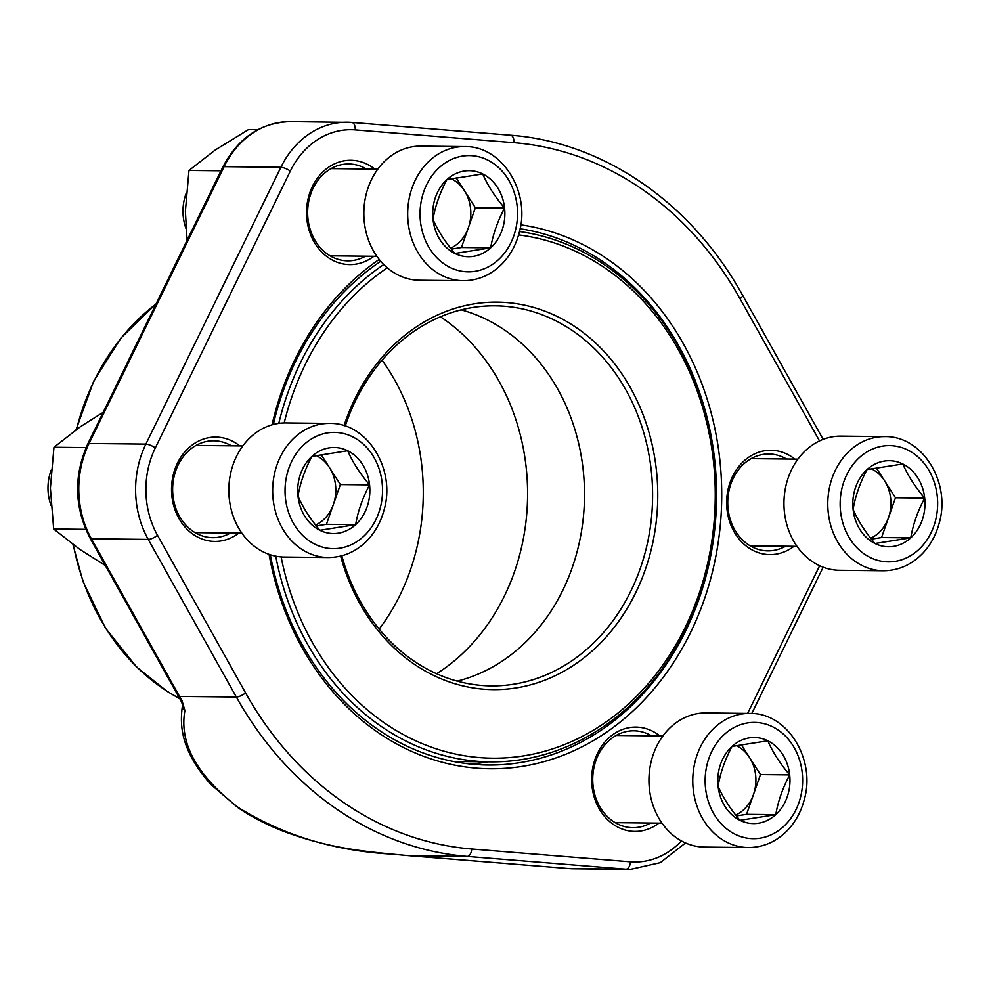 <?xml version="1.0" encoding="UTF-8"?>
<svg xmlns="http://www.w3.org/2000/svg" width="991" height="991" viewBox="0 0 991 991"><rect width="100%" height="100%" fill="white"/><g stroke="black" fill="none" stroke-linecap="round" stroke-linejoin="round"><path stroke-width="1.49" d="M718.091 786.185A43.022 36.085 -89.4 0 1 732.015 746.421A43.022 36.085 -89.4 0 1 767.802 740.785A43.022 36.085 -89.4 0 1 789.678 774.9A43.022 36.085 -89.4 0 1 775.767 814.652A43.022 36.085 -89.4 0 1 739.967 820.3A43.022 36.085 -89.4 0 1 718.091 786.185C720.346 772.943 724.978 759.688 732.015 746.421L767.802 740.785C772.732 752.144 780.016 763.516 789.678 774.9C782.679 788.08 778.034 801.335 775.767 814.652L739.967 820.3C730.317 808.916 723.021 797.544 718.091 786.185M748.292 847.553L704.465 847.082A67.066 56.252 -89.4 0 1 651.781 801.31A67.066 56.252 -89.4 0 1 671.08 726.837A67.066 56.252 -89.4 0 1 705.902 712.95L749.741 713.421C787.56 712.492 816.15 759.626 804.197 799.873C801.1 811.567 795.649 821.601 787.87 829.962C776.696 841.582 763.504 847.441 748.292 847.553A67.066 56.252 -89.4 0 1 695.608 801.781A67.066 56.252 -89.4 0 1 714.92 727.307A67.066 56.252 -89.4 0 1 749.741 713.421M736.313 745.604A37.262 31.254 -89.4 0 1 749.518 757.52L760.456 774.578L746.545 814.342L736.412 815.94M741.293 744.699L749.518 757.52A37.262 31.254 -89.4 0 1 753.494 794.46A37.262 31.254 -89.4 0 1 743.609 809.771A37.262 31.254 -89.4 0 1 735.694 815.036M775.767 814.652L746.545 814.342M789.678 774.9L760.456 774.578M433.005 219.345A43.022 36.085 -89.4 0 1 446.916 179.594A43.022 36.085 -89.4 0 1 482.704 173.945A43.022 36.085 -89.4 0 1 504.58 208.06A43.022 36.085 -89.4 0 1 490.669 247.824A43.022 36.085 -89.4 0 1 454.881 253.461A43.022 36.085 -89.4 0 1 433.005 219.345C435.247 206.116 439.893 192.861 446.916 179.594L482.704 173.945C487.634 185.305 494.93 196.676 504.58 208.06C497.581 221.253 492.948 234.508 490.669 247.824L454.881 253.461C445.219 242.077 437.923 230.705 433.005 219.345M463.206 280.713L419.366 280.242A67.066 56.252 -89.4 0 1 366.682 234.471A67.066 56.252 -89.4 0 1 385.995 159.997A67.066 56.252 -89.4 0 1 420.816 146.123L464.643 146.594C502.474 145.665 531.065 192.787 519.111 233.046C516.001 244.74 510.563 254.761 502.771 263.123C491.598 274.742 478.405 280.614 463.206 280.713A67.066 56.252 -89.4 0 1 410.522 234.941A67.066 56.252 -89.4 0 1 429.821 160.468A67.066 56.252 -89.4 0 1 464.643 146.594M186.159 193.394A43.604 36.568 90.6 0 0 185.986 228.5M451.227 178.764A37.262 31.254 -89.4 0 1 464.42 190.693L475.358 207.751L461.447 247.515L451.314 249.113M456.207 177.872L464.42 190.693A37.262 31.254 -89.4 0 1 468.409 227.633A37.262 31.254 -89.4 0 1 458.523 242.944A37.262 31.254 -89.4 0 1 450.608 248.208M490.669 247.824L461.447 247.515M504.58 208.06L475.358 207.751M297.994 496.157A43.022 36.085 -89.4 0 1 311.905 456.405A43.022 36.085 -89.4 0 1 347.705 450.756A43.022 36.085 -89.4 0 1 369.569 484.872A43.022 36.085 -89.4 0 1 355.658 524.635A43.022 36.085 -89.4 0 1 319.87 530.272A43.022 36.085 -89.4 0 1 297.994 496.157C300.236 482.927 304.881 469.672 311.905 456.405L347.705 450.756C352.623 462.116 359.919 473.487 369.569 484.872C362.57 498.064 357.937 511.306 355.658 524.635L319.87 530.272C310.208 518.888 302.924 507.516 297.994 496.157M328.194 557.524L284.367 557.053A67.066 56.252 -89.4 0 1 231.671 511.282A67.066 56.252 -89.4 0 1 250.983 436.808A67.066 56.252 -89.4 0 1 285.804 422.934L329.631 423.405C367.463 422.476 396.053 469.598 384.099 509.857C380.99 521.551 375.552 531.572 367.772 539.934C356.587 551.553 343.394 557.425 328.194 557.524A67.066 56.252 -89.4 0 1 275.51 511.752A67.066 56.252 -89.4 0 1 294.81 437.279A67.066 56.252 -89.4 0 1 329.631 423.405M51.16 470.205A43.604 36.568 90.6 0 0 50.987 505.311M316.216 455.575A37.262 31.254 -89.4 0 1 329.421 467.504L340.359 484.562L326.435 524.313L316.315 525.911M321.195 454.683L329.421 467.504A37.262 31.254 -89.4 0 1 333.397 504.444A37.262 31.254 -89.4 0 1 323.512 519.742A37.262 31.254 -89.4 0 1 315.596 525.007M355.658 524.635L326.435 524.313M369.569 484.872L340.359 484.562M853.102 509.374A43.022 36.085 -89.4 0 1 867.026 469.61A43.022 36.085 -89.4 0 1 902.813 463.974A43.022 36.085 -89.4 0 1 924.69 498.089A43.022 36.085 -89.4 0 1 910.766 537.84A43.022 36.085 -89.4 0 1 874.979 543.489A43.022 36.085 -89.4 0 1 853.102 509.374C855.357 496.132 859.99 482.877 867.026 469.61L902.813 463.974C907.731 475.333 915.027 486.705 924.69 498.089C917.678 511.269 913.045 524.524 910.766 537.84L874.979 543.489C865.316 532.105 858.033 520.733 853.102 509.374M883.303 570.742L839.476 570.271A67.066 56.252 -89.4 0 1 786.792 524.499A67.066 56.252 -89.4 0 1 806.092 450.025A67.066 56.252 -89.4 0 1 840.913 436.139L884.752 436.61C922.571 435.681 951.162 482.815 939.208 523.062C936.111 534.756 930.66 544.79 922.881 553.151C911.708 564.771 898.515 570.63 883.303 570.742A67.066 56.252 -89.4 0 1 830.619 524.97A67.066 56.252 -89.4 0 1 849.931 450.496A67.066 56.252 -89.4 0 1 884.752 436.61M871.324 468.793A37.262 31.254 -89.4 0 1 884.529 480.709L895.468 497.767L881.556 537.531L871.423 539.129M876.304 467.901L884.529 480.709A37.262 31.254 -89.4 0 1 888.506 517.649A37.262 31.254 -89.4 0 1 878.621 532.96A37.262 31.254 -89.4 0 1 870.705 538.224M910.766 537.84L881.556 537.531M924.69 498.089L895.468 497.767M257.833 129.697L248.493 129.598L215.295 149.975L188.984 170.44L220.993 170.786M187.088 240.293L185.391 211.281L188.984 170.44M86.081 447.598L53.972 447.251L80.283 426.787L103.188 412.318M85.734 529.343L53.687 528.996L50.392 488.092L53.972 447.251M105.343 565.514L79.862 549.41L53.687 528.996M410.076 855.766A7.457 4.051 -85.4 0 0 410.237 855.778A7.457 4.051 -85.4 0 0 410.385 855.79A361.418 303.11 -89.4 0 1 405.852 855.382L392.82 854.168C335.008 851.046 283.587 835.549 238.558 807.665C196.998 775.767 179.111 743.411 184.883 710.609L182.071 700.897A7.457 2.341 150 0 1 180.771 700.377L182.629 704.626C179.049 727.444 182.109 751.401 210.402 784.054L237.865 807.603C252.271 817.402 268.412 825.639 286.275 832.341C327.885 847.404 358.024 850.773 392.956 854.192L405.653 855.369A7.457 4.051 95.6 0 1 405.468 855.344M238.831 533.096A52.164 43.753 -89.4 0 1 181.948 523.174A52.164 43.753 -89.4 0 1 182.678 454.596A52.164 43.753 -89.4 0 1 239.772 445.9M373.842 256.285A52.164 43.753 -89.4 0 1 316.959 246.375A52.164 43.753 -89.4 0 1 317.69 177.785A52.164 43.753 -89.4 0 1 374.771 169.102M793.94 546.314A52.164 43.753 -89.4 0 1 737.056 536.391A52.164 43.753 -89.4 0 1 737.8 467.814A52.164 43.753 -89.4 0 1 794.881 459.118M658.928 823.112A52.164 43.753 -89.4 0 1 602.045 813.202A52.164 43.753 -89.4 0 1 602.788 744.625A52.164 43.753 -89.4 0 1 659.87 735.929M520.783 224.846A272.934 228.896 -89.4 0 1 690.603 632.382A272.934 228.896 -89.4 0 1 456.876 765.548A272.934 228.896 -89.4 0 1 269.069 554.353M272.054 424.817A272.934 228.896 -89.4 0 1 379.219 259.431M470.675 764.049A269.205 225.775 90.6 0 0 487.981 761.844M270.32 554.774A269.205 225.775 90.6 0 0 487.906 765.015A269.205 225.775 90.6 0 0 685.871 630.499A269.205 225.775 90.6 0 0 520.089 228.772M380.742 261.277A269.205 225.775 90.6 0 0 273.33 424.458M366.422 169.003A48.435 40.619 90.6 0 0 348.782 163.973A48.435 40.619 90.6 0 0 307.644 211.975A48.435 40.619 90.6 0 0 347.742 260.844A48.435 40.619 90.6 0 0 365.493 256.198M231.423 445.814A48.435 40.619 90.6 0 0 213.771 440.784A48.435 40.619 90.6 0 0 172.632 488.786A48.435 40.619 90.6 0 0 212.731 537.655A48.435 40.619 90.6 0 0 230.482 533.009M786.532 459.031A48.435 40.619 90.6 0 0 768.88 454.002A48.435 40.619 90.6 0 0 727.741 501.991A48.435 40.619 90.6 0 0 767.839 550.872A48.435 40.619 90.6 0 0 785.59 546.214M651.521 735.842A48.435 40.619 90.6 0 0 633.868 730.813A48.435 40.619 90.6 0 0 592.729 778.802A48.435 40.619 90.6 0 0 632.828 827.683A48.435 40.619 90.6 0 0 650.579 823.025M184.883 710.609A7.457 6.392 -168 0 1 182.579 704.898M405.852 855.382A7.457 4.051 95.6 0 1 405.653 855.369L568.97 868.562A7.457 4.051 94.6 0 1 568.822 868.55M344.038 425.672A193.753 162.499 -89.4 0 1 566.109 321.195A193.753 162.499 -89.4 0 1 635.665 592.791A193.753 162.499 -89.4 0 1 477.798 688.584A193.753 162.499 -89.4 0 1 340.631 556.1M281.122 556.905A262.305 219.99 90.6 0 0 462.76 755.452A262.305 219.99 90.6 0 0 685.338 627.092A262.305 219.99 90.6 0 0 518.578 234.941M387.295 267.818A262.305 219.99 90.6 0 0 284.182 422.934M453.358 761.46A266.034 223.111 90.6 0 0 455.476 761.497L490.384 761.868A266.034 223.111 -89.4 0 1 275.733 556.174M519.482 231.547A266.034 223.111 -89.4 0 1 686.007 628.938A266.034 223.111 -89.4 0 1 490.384 761.868M278.793 423.38A266.034 223.111 -89.4 0 1 383.765 264.547M379.169 629.074A203.068 170.303 90.6 0 0 400.129 594.848A203.068 170.303 90.6 0 0 382.055 360.216M436.597 673.731A203.068 170.303 90.6 0 0 504.431 595.975A203.068 170.303 90.6 0 0 440.438 316.798M457.198 681.114A190.024 159.365 90.6 0 0 562.838 590.178A190.024 159.365 90.6 0 0 461.187 309.861M341.808 555.79A190.024 159.365 90.6 0 0 491.202 685.871A190.024 159.365 90.6 0 0 630.933 590.909A190.024 159.365 90.6 0 0 495.277 305.835A190.024 159.365 90.6 0 0 345.227 426.068M724.334 734.442A58.122 48.745 90.6 0 0 735.087 834.249A58.122 48.745 90.6 0 0 802.239 772.918A58.122 48.745 90.6 0 0 724.334 734.442M439.236 167.615A58.122 48.745 90.6 0 0 450.001 267.421A58.122 48.745 90.6 0 0 517.141 206.091A58.122 48.745 90.6 0 0 439.236 167.615M304.237 444.426A58.122 48.745 90.6 0 0 314.989 544.232A58.122 48.745 90.6 0 0 382.142 482.89A58.122 48.745 90.6 0 0 304.237 444.426M859.346 457.631A58.122 48.745 90.6 0 0 870.098 557.438A58.122 48.745 90.6 0 0 937.251 496.107A58.122 48.745 90.6 0 0 859.346 457.631M87.765 443.943A7.457 1.994 26 0 1 89.066 443.485A90.169 75.626 90.6 0 0 91.42 538.782L179.52 696.413A7.457 2.292 150.8 0 1 178.219 695.893L90.119 538.274C74.275 507.404 73.495 475.953 87.765 443.943L222.777 167.132C238.137 137.774 260.683 122.599 290.375 121.62A90.169 75.626 90.6 0 0 224.077 166.674L89.066 443.485L145.888 444.092L280.887 167.281A90.169 75.626 -89.4 0 1 347.197 122.227A90.169 75.626 -89.4 0 1 351.607 122.426A7.457 4.051 94.6 0 1 351.768 122.438A7.457 4.051 94.6 0 1 355.224 129.908A82.711 69.37 90.6 0 0 290.351 171.059L155.339 447.87A82.711 69.37 90.6 0 0 157.507 535.289L245.595 692.907A353.973 296.866 90.6 0 0 471.704 849.002L630.449 861.798A82.711 69.37 90.6 0 0 681.436 840.913M222.777 167.132A7.457 1.994 26 0 1 224.077 166.674L280.887 167.281A7.457 1.994 -154 0 1 290.351 171.059M90.119 538.274A7.457 2.292 -29.2 0 0 91.42 538.782L148.241 539.401A90.169 75.626 -89.4 0 1 145.888 444.092A7.457 1.994 -154 0 1 155.339 447.87M182.071 700.897A361.418 303.11 -89.4 0 1 179.52 696.413L236.341 697.02L148.241 539.401A7.457 2.292 150.8 0 0 157.507 535.289M573.541 868.773L568.97 868.562A7.457 4.051 94.6 0 0 569.119 868.574A90.169 75.626 90.6 0 0 573.541 868.773L630.35 869.38A90.169 75.626 -89.4 0 1 625.94 869.181L569.119 868.574L410.385 855.79L467.207 856.397A361.418 303.11 -89.4 0 1 236.341 697.02A7.457 2.292 150.8 0 0 245.595 692.907M630.449 861.798A7.457 4.051 94.6 0 1 625.94 869.181L467.207 856.397A7.457 4.051 94.6 0 0 471.704 849.002M351.916 122.45L510.353 135.21A7.457 4.051 94.6 0 1 510.501 135.222A7.457 4.051 94.6 0 1 513.957 142.692L355.224 129.908M747.623 713.396L819.644 565.725M819.52 440.933L740.066 298.786A353.973 296.866 90.6 0 0 513.957 142.692M290.375 121.62L351.768 122.438L510.501 135.222C603.519 142.023 691.792 203.068 742.519 295.107A7.457 2.292 150.8 0 1 740.066 298.786M156.008 304.026A224.672 188.426 90.6 0 0 94.12 380.916A224.672 188.426 90.6 0 0 76.456 429.462M73.334 544.765A224.672 188.426 90.6 0 0 179.767 698.643M662.917 735.966L616.117 735.458M661.976 823.149L615.188 822.654M377.819 169.127L331.031 168.631M376.89 256.322L330.09 255.814M242.807 445.938L196.02 445.43M241.878 533.133L195.078 532.625M797.928 459.155L751.128 458.647M796.987 546.338L750.187 545.843M178.219 695.893L180.771 700.377M823.149 439.372L742.519 295.107M751.797 713.483L823.149 567.199M630.35 869.38L660.279 862.641L685.524 842.945M76.034 429.76L93.724 381.064L121.013 337.956L156.132 303.779M179.829 698.754L166.996 691.272L136.535 666.943L105.43 628.083L82.996 581.519L72.925 544.468"/></g></svg>
